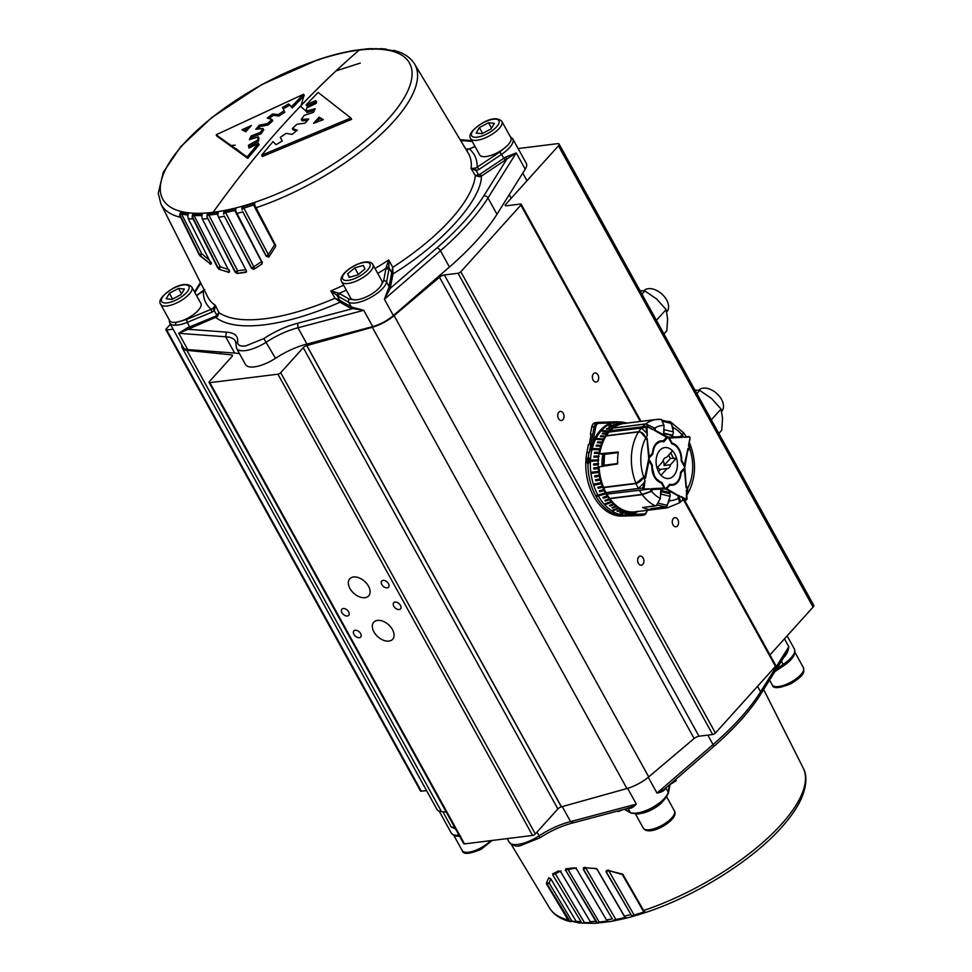 <?xml version="1.0" encoding="UTF-8"?>
<svg xmlns="http://www.w3.org/2000/svg" width="972" height="972" viewBox="0 0 972 972"><rect width="100%" height="100%" fill="white"/><g stroke="black" fill="none" stroke-linecap="round" stroke-linejoin="round"><path stroke-width="1.46" d="M661.689 802.751A17.812 6.622 151.1 0 1 637.085 813.455M718.843 433.439L721.746 430.219L722.536 418.361L721.054 409.042L711.553 398.471L699.779 390.416L696.875 393.648M711.334 419.831L721.054 409.042M694.944 390.137L699.779 390.416M663.925 333.955L666.828 330.723L667.618 318.877L666.136 309.546L656.635 298.987L644.861 290.932L641.957 294.151M656.416 320.347L666.136 309.546M640.026 290.652L644.861 290.932M239.634 353.893A44.518 16.573 -28.9 0 0 234.641 353.055L225.65 336.774L178.751 333.311L217.594 316.471L218.967 312.656L215.286 305.293L214.423 310.554L211.957 312.17L211.155 309.351L186.49 319.509L187.304 322.327A22.259 8.286 151.1 0 1 177.657 325.049A22.259 8.286 151.1 0 1 169.711 322.983L169.116 319.606M366.869 49.074L365.022 49.183A141.669 52.719 -28.9 0 0 359.737 49.742A141.669 52.719 -28.9 0 0 354.233 50.532L355.91 50.435L354.233 50.532M359.263 50.07A140.904 52.439 151.1 0 1 388.739 118.438A140.904 52.439 151.1 0 1 213.111 212.321A140.904 52.439 151.1 0 1 183.635 143.941A140.904 52.439 151.1 0 1 359.263 50.07C334.101 71.673 308.622 96.69 282.84 125.133C259.755 150.587 236.512 179.65 213.111 212.321M217.886 213.682A141.669 52.719 151.1 0 1 213.548 214.29A141.669 52.719 151.1 0 1 208.263 214.848L207.486 213.439A141.669 52.719 -28.9 0 0 212.783 212.88A141.669 52.719 -28.9 0 0 218.275 212.103L217.862 214.484A143.844 53.533 -28.9 0 1 217.813 214.496L217.995 215.565M235.637 210.086A141.669 52.719 151.1 0 1 224.739 212.504L223.633 213.476L223.961 211.094A141.669 52.719 -28.9 0 0 235.819 208.433L235.686 210.766A143.844 53.533 -28.9 0 1 235.625 210.778L262.148 262.391L261.954 263.995L253.899 269.341L251.444 268.236L224.398 216.258A144.877 53.922 151.1 0 1 218.579 217.278L217.181 214.01A142.556 53.059 -28.9 0 1 212.965 214.581A142.556 53.059 -28.9 0 1 208.883 215.043L206.951 215.845L206.963 216.768L235.333 271.844L237.581 270.751L208.883 215.043M224.398 216.258L251.651 267.98L253.838 266.765L225.589 212.516A142.556 53.059 -28.9 0 0 234.726 210.474L261.541 261.614L253.838 266.765L254.105 269.086L254.227 267.507M223.633 213.476A143.844 53.533 -28.9 0 0 223.694 213.463L223.754 214.375M268.418 257.082L266.109 256.098L242.818 211.847L266.279 255.915L268.345 254.603L243.826 208.032A142.556 53.059 -28.9 0 0 253.546 205.019L274.626 244.725L268.345 254.603L269.135 256.644L268.418 257.082L268.952 255.223M254.652 204.521A141.669 52.719 151.1 0 1 242.745 208.19L241.919 209.089A143.844 53.533 -28.9 0 0 241.979 209.077L242.101 209.988M241.919 209.089L241.967 206.781A141.669 52.719 -28.9 0 0 254.615 202.869L254.761 205.116A143.844 53.533 -28.9 0 1 254.7 205.141L253.546 205.019L254.7 205.141L275.562 245.175L275.611 246.572L268.977 256.802M255.745 207.838A144.877 53.922 151.1 0 0 414.57 63.994C410.281 57.214 403.38 52.695 393.867 50.423L394.061 50.483A143.844 53.533 -28.9 0 0 394.025 50.471M394.061 50.483L391.801 50.568A141.669 52.719 -28.9 0 0 383.916 49.208L386.054 49.098A143.844 53.533 -28.9 0 0 386.054 49.098L385.641 49.414M380.903 48.612L386.054 49.098L386.188 49.997M386.856 49.596L386.091 49.098M381.632 48.746L379.566 48.867A141.669 52.719 -28.9 0 0 370.101 48.855L371.972 48.782M370.101 48.855L372.033 48.734A143.844 53.533 -28.9 0 1 372.082 48.734L372.47 49.475M505.367 157.221L516.229 152.92L506.947 158.946L505.367 157.221A22.259 8.286 -28.9 0 1 503.775 158.315L501.576 154.341L479.038 169.42L477.216 167.148L475.369 168.107L476.268 170.598L471.104 168.557L475.369 168.107M506.995 145.958L499.754 152.069L501.576 154.341A22.259 8.286 151.1 0 0 512.803 138.923L526.289 163.332A22.259 8.286 151.1 0 1 525.22 169.201L496.971 214.253A200.341 74.552 151.1 0 1 449.428 267.033L393.393 315.548A22.259 8.286 151.1 0 1 372.726 326.592L306.945 344.064L297.967 327.783L297.626 323.263C286.4 326.203 275.137 331.294 263.837 338.56L245.539 345.971C240.048 346.518 237.423 345.133 237.642 341.816C238.237 335.887 234.471 332.655 226.367 332.12L187.584 329.253L187.304 327.795A22.259 8.286 -28.9 0 0 189.795 326.847L215.577 316.228L218.967 312.656A149.105 55.489 -28.9 0 0 264.992 318.743A149.105 55.489 151.1 0 0 334.963 298.234L339.69 300.117L340.419 300.713L340.018 302.219L350.771 308.294A1.118 1.008 119.5 0 0 351.171 306.788A22.259 8.286 -28.9 0 0 352.362 307.274L352.022 308.804L297.626 323.263M246.062 269.694L237.581 270.751L237.277 273.181L235.078 272.099L206.963 216.768M248.808 128.377L243.668 130.685M322.364 120.006L319.861 118.475L316.483 122.217M241.907 129.786L245.758 131.767L251.371 125.546L241.907 129.786M319.108 117.126L313.506 123.347L323.275 119.665L319.108 117.126L319.861 118.475M271.99 119.447L267.409 123.614L259.475 125.133L255.745 129.264L263.011 128.498L260.253 132.471L251.104 135.983L249.403 139.676L258.248 136.845L257.665 140.15L248.419 145.253L248.954 148.072L258.394 143.419L247.034 156.99L216.149 134.768L303.556 94.248L291.527 106.641L288.684 103.968L282.439 107.491L284.128 110.772L278.259 114.635L272.525 114.003L267.227 118.086L271.99 119.447L272.743 120.807L268.151 124.975L267.409 123.614M286.132 133.371L292.062 134.379L297.335 130.236L292.353 128.486L296.922 124.282L305.05 123.14L308.78 118.997L301.32 119.398L304.09 115.449L313.458 112.339L315.183 108.706L306.131 111.16L306.775 107.953L316.265 103.287L315.791 100.59L306.119 104.818L318.136 92.437L350.868 118.013L261.614 155.18L272.986 141.608L276.06 144.694L282.245 141.049L280.313 137.331L286.132 133.371M194.084 215.529A142.556 53.059 -28.9 0 0 201.362 215.529L201.702 216.197A143.844 53.533 -28.9 0 0 201.751 216.197L202.407 213.779A141.669 52.719 -28.9 0 1 192.942 213.767L193.72 215.164L192.152 216.185A143.844 53.533 -28.9 0 0 192.189 216.185L217.995 267.677L220.255 266.753L194.084 215.529L192.189 216.185M229.246 269.827L220.255 266.753L219.32 269.135L217.679 267.92L192.152 217.096M209.442 260.253L201.775 253.777L181.57 213.962A142.556 53.059 -28.9 0 0 187.645 215.019L187.803 215.334M258.394 143.419L259.147 144.767L247.787 158.351L247.034 156.99M247.787 158.351L216.89 136.116L216.149 134.768M291.527 106.641L292.28 107.989L304.297 95.608L303.556 94.248M292.28 107.989L288.684 103.968M289.437 105.316L283.192 108.852L282.439 107.491M283.192 108.852L284.128 110.772M284.869 112.132L279.013 115.984L278.259 114.635M279.013 115.984L273.278 115.364L272.525 114.003M273.278 115.364L269.025 118.596M268.151 124.975L260.229 126.481L259.475 125.133M260.229 126.481L257.859 129.033M260.253 132.471L261.006 133.832L263.752 129.859L263.011 128.498M261.006 133.832L251.845 137.344L251.104 135.983M251.845 137.344L250.91 139.19M257.665 140.15L258.418 141.499L259.002 138.194L258.248 136.845M258.418 141.499L249.16 146.614L248.419 145.253M249.16 146.614L249.294 147.902M316.544 101.951L306.86 106.179L306.119 104.818M261.614 155.18L262.367 156.528L351.621 119.362L350.868 118.013M296.411 130.989L293.094 129.847L292.353 128.486M307.529 120.455L302.073 120.759L301.32 119.398M314.43 110.468L306.885 112.521L306.131 111.16M187.985 214.654A141.669 52.719 151.1 0 1 181.485 213.463L179.723 214.448A143.844 53.533 -28.9 0 0 179.759 214.46L199.564 254.53L201.775 253.777L200.171 255.928L199.163 254.664L179.674 215.359M181.57 213.962L179.759 214.46M181.485 213.463L180.707 212.054A141.669 52.719 -28.9 0 0 188.592 213.415L187.693 215.833A143.844 53.533 -28.9 0 0 187.73 215.833L188.228 218.639L210.827 262.975L209.976 264.08L211.337 262.379M201.86 215.225A141.669 52.719 151.1 0 1 193.72 215.164M208.263 214.848L206.902 215.857A143.844 53.533 -28.9 0 0 206.951 215.845L206.951 215.845M217.813 214.496L217.181 214.01M225.589 212.516L223.694 213.463M235.625 210.778L234.726 210.474L235.625 210.778M243.826 208.032L241.979 209.077M275.732 245.041L274.626 244.725L275.635 246.548M262.416 262.015L261.541 261.614L262.1 263.825L253.899 269.341M253.814 269.183L251.444 268.236M246.39 271.941L246.414 271.006M218.579 217.278L246.293 270.702L245.831 272.379L236.998 273.472L235.078 272.099M207.546 218.651A144.877 53.922 151.1 0 1 202.346 218.992L201.702 216.197M229.489 271.091L228.639 272.257L219.065 269.329L217.679 267.92M228.93 272.281L219.065 269.329M211.301 263.23L211.07 263.959M210.79 264.25L199.163 254.664M350.139 51.455L348.547 51.528A141.669 52.719 -28.9 0 0 336.689 54.189L338.098 54.165L336.689 54.189M331.853 55.829L330.541 55.841A141.669 52.719 -28.9 0 0 317.905 59.754L319.023 59.814L317.905 59.754M179.723 214.448L180.707 212.054M192.152 216.185L192.942 213.767M206.902 215.857L207.486 213.439M224.739 212.504L223.961 211.094M242.745 208.19L241.967 206.781M269.037 256.742L266.109 256.098M246.524 271.82L236.998 273.472M202.346 218.992L229.076 271.006L228.359 272.512L229.368 272.099M210.888 264.287L200.098 255.952M499.754 152.069L477.216 167.148C477.313 159.627 474.701 153.552 469.367 148.935L467.228 149.251L467.556 150.368L467.228 149.251L465.758 148.995M475.077 146.59L469.367 148.935L465.722 148.947M479.038 169.42L476.268 170.598L479.5 176.722L475.381 175.604L479.937 174.267L503.775 158.315L505.233 160.137L506.947 158.946L483.728 195.992C473.206 212.674 457.618 229.963 436.975 247.896L390.149 288.429L388.678 287.87A22.259 8.286 -28.9 0 0 389.079 286.521L392.724 267.361L388.751 259.974L388.946 269.426L385.969 268.442L383.6 281.005A2.223 1.98 10.6 0 1 386.577 282.002A22.259 8.286 151.1 0 1 355.23 302.972A22.259 8.286 151.1 0 1 348.681 302.256L338.39 296.448L339.204 293.435L337.867 292.851L336.98 295.318L330.845 290.932L337.867 292.851M414.57 63.994L468.212 153.078A148.789 55.368 151.1 0 1 471.104 168.557L475.381 175.604A149.105 55.489 -28.9 0 1 392.724 267.361L393.04 273.885L391.546 273.387M479.5 176.722L481.407 176.078L479.937 174.267M392.834 272.707L391.546 272.415L388.934 267.543L386.334 266.948L388.751 259.974A148.789 55.368 151.1 0 1 375.01 268.466M343.553 285.185A148.789 55.368 151.1 0 1 330.845 290.932L334.963 298.234L339.252 301.344L339.69 300.117L336.98 295.318L338.39 296.448M339.252 301.344L340.018 302.219C312.377 314.345 287.25 321.866 264.615 324.794C242.198 327.467 225.99 325.085 215.978 317.637L215.577 316.228M217.594 316.471L212.929 308.391L215.286 305.293A148.789 55.368 151.1 0 1 207.704 296.873L160.915 204.011A144.877 53.922 151.1 0 0 180.16 217.242M203.014 291.345L204.8 289.522M212.929 308.391L211.155 309.351C205.821 304.734 203.209 298.671 203.306 291.15L196.575 295.646M386.334 266.948L385.969 268.442L377.743 273.411M475.004 146.432L469.804 148.765M525.22 169.201L516.229 152.92L487.98 197.972A200.341 74.552 151.1 0 1 440.438 250.752L384.402 299.267L390.149 288.429L393.04 273.885C441.786 244.033 481.638 199.916 481.407 176.078L505.233 160.137M352.362 307.274L363.735 310.311L350.771 308.294M393.393 315.548L384.402 299.267L388.678 287.87M372.726 326.592L363.735 310.311L297.967 327.783A44.518 16.573 -28.9 0 0 266.498 342.023A24.482 9.113 151.1 0 1 245.309 350.6A24.482 9.113 151.1 0 1 236.573 348.341L235.443 341.184A44.518 16.573 -28.9 0 0 225.65 336.774L226.367 332.12M175.908 322.267L175.288 325.207L176.187 322.23M234.641 353.055L187.73 349.592L178.751 333.311L187.304 327.795M306.945 344.064A44.518 16.573 -28.9 0 0 275.477 358.303A24.482 9.113 151.1 0 1 245.552 364.622L236.573 348.341M187.73 349.592A22.259 8.286 151.1 0 1 183.186 347.405L169.711 322.983M608.569 921.675A141.669 52.719 151.1 0 1 604.377 922.258A141.669 52.719 151.1 0 1 599.08 922.817L597.233 922.926L599.08 922.817L598.703 922.136M596.601 922.598L565.655 870.207L597.282 922.914A143.844 53.533 151.1 0 1 597.233 922.926M552.874 875.116L581.791 922.938L552.874 875.116L552.764 873.84L558.681 870.876L560.941 872.188L590.247 921.663L592.033 923.266A143.844 53.533 151.1 0 0 592.07 923.266L594.001 923.145M591.924 923.218A141.669 52.719 151.1 0 1 584.537 923.133L578.048 922.902L576.129 921.31A144.877 53.922 -28.9 0 0 580.576 921.663M581.791 922.938L582.507 923.254A143.844 53.533 151.1 0 1 582.471 923.254M577.064 922.379A141.669 52.719 151.1 0 1 572.301 921.432L570.236 921.578C560.723 919.305 553.821 914.786 549.545 908.006A144.877 53.922 -28.9 0 0 568.061 919.913L546.714 884.277L549.156 883.05L550.711 878.761M547.029 883.876L570.078 921.529A143.844 53.533 151.1 0 1 570.042 921.517M569.325 921.201L568.061 919.913M606.941 871.301L606.358 871.957L631.739 915.818L606.249 872.249L608.363 870.535L622.007 873.998L643.828 912.015A142.556 53.059 151.1 0 1 634.096 915.017L608.314 869.964M584.002 868.64L583.516 869.138L612.287 918.929L583.322 869.405L585.63 867.826L596.65 868.652L625.008 917.459A142.556 53.059 151.1 0 1 615.871 919.512L585.326 867.279M566.02 869.867L576.335 867.972M553.372 874.63L561.051 870.888M607.33 921.019A142.556 53.059 151.1 0 1 603.248 921.578A142.556 53.059 151.1 0 1 599.153 922.027L567.527 868.652M576.481 921.808A142.556 53.059 151.1 0 1 571.852 920.958L549.156 883.05L546.41 883.147L548.743 877.692M590.927 922.549A142.556 53.059 151.1 0 1 584.366 922.513L555.364 873.792L552.995 873.597L553.08 874.691M645.08 912.186L646.21 912.246L645.08 912.186A143.844 53.533 151.1 0 1 645.019 912.21L643.634 910.521A144.877 53.922 -28.9 0 0 803.188 767.989C806.007 772.934 808.388 783.043 800.721 799.932C796.809 808.109 790.965 816.638 783.201 825.52C754.09 859.382 696.705 895.637 645.979 912.368M643.828 912.015L645.019 912.21M631.739 915.818L634.096 915.017M632.31 916.146L632.31 916.146A143.844 53.533 151.1 0 1 632.25 916.171L633.562 916.159L632.25 916.171M627.414 917.811L626.004 917.835A143.844 53.533 151.1 0 1 625.944 917.86L624.425 916.207A144.877 53.922 -28.9 0 0 630.707 914.518M625.008 917.459L625.944 917.86M613.393 920.217L615.871 919.512M614.012 920.533A143.844 53.533 151.1 0 1 613.964 920.545L615.555 920.472L613.964 920.545M609.869 921.468L608.144 921.565A143.844 53.533 151.1 0 1 608.144 921.565L606.479 919.949A144.877 53.922 -28.9 0 0 612.287 918.929M597.282 922.914L599.153 922.027M582.507 923.254L584.366 922.513M570.078 921.529L571.852 920.958M546.969 883.876L546.361 883.208L548.718 877.716L550.966 879.125L576.129 921.31M565.546 869.976L566.008 868.676M583.37 868.822L584.075 867.461M606.163 871.544L606.917 870.268M621.873 873.755L623.149 874.436M633.185 915.466L633.562 916.159A141.669 52.719 151.1 0 0 645.724 912.404M615.167 919.779L615.555 920.472A141.669 52.719 151.1 0 0 626.612 918.005M584.208 922.525L584.537 923.133M546.714 884.277L546.361 883.208M565.4 870.475L565.728 868.968L569.969 868.3L574.549 867.875L576.615 869.09L606.479 919.949M583.322 869.405L584.221 867.692L595.654 868.506L597.343 869.588L624.425 916.207M583.455 867.826L584.221 867.692M643.634 910.521L623.113 874.776L607.779 870.377L606.249 872.249L606.115 871.106M618.885 810.709L618.277 811.62L618.386 810.842M674.945 780.115L676.196 780.662L674.24 780.71M617.925 810.964L618.277 811.62A148.789 55.368 -28.9 0 0 622.627 809.712M670.024 784.586A148.789 55.368 -28.9 0 0 676.196 780.662L675.564 779.568M757.553 686.293L760.59 691.785L788.827 646.732L785.813 654.168L760.651 694.3C749.91 711.31 734.103 728.854 713.254 746.946A3.341 1.531 -130.9 0 0 713.035 744.564A200.341 74.552 -28.9 0 0 760.59 691.785A3.341 2.576 32.1 0 1 760.651 694.3M784.465 638.835L788.827 646.732C788.328 651.301 786.36 655.164 782.897 658.336M455.467 828.764L451.348 827.123L455.261 828.399M562.278 806.602L570.564 821.595L573.225 822.506M572.557 823.029L572.569 823.017C561.719 825.848 550.784 830.793 539.764 837.888L539.096 835.835A44.518 16.573 151.1 0 1 570.564 821.595L636.332 804.123L629.601 807.866L572.569 823.017M627.608 808.048L628.957 808.327A22.259 8.286 151.1 0 1 628.483 808.157M665.492 788.292A22.259 8.286 151.1 0 1 665.273 788.912L665.747 787.672M665.273 788.912C664.107 790.892 661.349 792.277 656.999 793.079L664.423 789.215M627.62 788.341L636.332 804.123C633.537 807.161 631.071 808.57 628.957 808.327M497.895 152.41A17.812 6.622 -28.9 0 0 510.859 137.684L501.868 121.403A17.812 6.622 151.1 0 1 488.916 136.129A17.812 6.622 151.1 0 1 470.691 138.619L479.67 154.9A17.812 6.622 -28.9 0 0 497.895 152.41M494.371 123.347L491.152 128.839L482.051 133.699L476.183 133.067L479.415 127.575L488.503 122.715L494.371 123.347M482.622 133.395L479.415 127.575M491.528 128.195L488.503 122.715M670.133 422.188A2.223 1.58 103.8 0 1 670.364 422.225A2.223 1.58 103.8 0 1 671.397 423.44L673.317 431.896A2.223 1.58 103.8 0 1 671.652 435.019L670.401 435.164M663.888 428.348L664.18 429.66A2.223 1.58 103.8 0 1 663.706 431.981M621.91 514.893L617.621 515.16L621.91 514.893A46.826 31.833 82.9 0 0 635.858 512.584L630.998 514.601L624.474 515.755A11.129 8.153 -91.7 0 1 624.097 515.816A47.203 32.088 -97.1 0 1 619.881 515.537L620.014 515.124M617.597 515.051L615.167 514.431L619.468 514.212L617.597 515.051A47.203 32.088 -97.1 0 0 619.565 515.476L619.614 515.075M615.677 514.467A47.203 32.088 -97.1 0 1 587.963 463.632L586.833 462.235L587.793 460.789L587.149 462.222L587.963 463.17L588.655 461.141L590.49 461.408L590.429 463.304L590.113 461.761L589.093 461.615L587.744 463.668M587.149 462.222L587.963 463.17A47.203 32.088 -97.1 0 1 588.072 460.351L587.039 459.963L587.999 457.362L590.697 459.525L587.817 459.865M608.703 432.431L599.967 430.718A47.106 32.015 82.9 0 0 592.592 443.511L589.433 452.284L586.881 452.6A47.203 32.088 82.9 0 0 621.922 516.083L640.657 515.525A6.683 4.544 82.9 0 0 640.937 515.5A6.683 4.544 82.9 0 0 641.228 515.452M636.599 512.195L635.858 512.584M637.571 511.527L635.87 512.414A45.866 31.177 82.9 0 0 636.587 512.123L637.778 511.503M636.66 511.491L633.258 513.252A45.866 31.177 82.9 0 0 633.999 513.058L637.389 511.284M590.32 463.316A46.826 31.833 82.9 0 0 597.889 495.052L596.711 495.343A47.106 32.015 82.9 0 0 597.209 496.255L605.848 493.849A44.518 30.266 82.9 0 0 607.148 496.036L602.859 497.348A45.866 31.177 82.9 0 0 603.405 498.199L607.694 496.886A44.518 30.266 82.9 0 0 609.116 498.903L604.888 500.313A45.866 31.177 82.9 0 0 605.483 501.09L609.711 499.681A44.518 30.266 82.9 0 0 611.23 501.54L604.754 503.848A46.607 31.687 82.9 0 0 605.386 504.553L611.862 502.245A44.518 30.266 82.9 0 0 613.478 503.909L609.383 505.464A45.866 31.177 82.9 0 0 610.052 506.096L614.146 504.541A44.518 30.266 82.9 0 0 615.847 506.011L611.825 507.627A45.866 31.177 82.9 0 0 612.518 508.174L616.54 506.558A44.518 30.266 82.9 0 0 618.313 507.821L612.166 510.422A46.607 31.687 82.9 0 0 612.895 510.883L619.03 508.283A44.518 30.266 82.9 0 0 620.853 509.328L616.977 511.041A45.866 31.177 82.9 0 0 617.718 511.418L621.594 509.705A44.518 30.266 82.9 0 0 623.453 510.519L619.662 512.268A45.866 31.177 82.9 0 0 620.415 512.548L624.206 510.798A44.518 30.266 82.9 0 0 626.089 511.381L620.318 514.139A46.607 31.687 82.9 0 0 621.084 514.322L626.855 511.564A44.518 30.266 82.9 0 0 628.75 511.916L625.13 513.702A45.866 31.177 82.9 0 0 625.883 513.787L629.516 512.001A44.518 30.266 82.9 0 0 631.411 512.11L627.863 513.896A45.866 31.177 82.9 0 0 628.629 513.896L632.177 512.098A44.518 30.266 82.9 0 0 634.06 511.965L628.653 514.747A46.607 31.687 82.9 0 0 629.406 514.638L634.801 511.867M597.889 495.052L605.337 492.95A44.518 30.266 82.9 0 1 604.159 490.629L599.773 491.759L604.159 490.629M608.423 431.92A44.518 30.266 82.9 0 0 607.038 433.609L602.737 433.038A45.866 31.177 82.9 0 0 602.203 433.755L606.516 434.326A44.518 30.266 82.9 0 0 605.252 436.197L600.89 435.711A45.866 31.177 82.9 0 0 600.404 436.501L604.766 436.987A44.518 30.266 82.9 0 0 603.636 439.04L596.772 438.408A46.607 31.687 82.9 0 0 596.346 439.271L603.199 439.891A44.518 30.266 82.9 0 0 602.203 442.09L597.756 441.786A45.866 31.177 82.9 0 0 597.379 442.697L601.838 443.001A44.518 30.266 82.9 0 0 600.988 445.334L596.492 445.127A45.866 31.177 82.9 0 0 596.188 446.087L600.672 446.306A44.518 30.266 82.9 0 0 599.967 448.76L592.944 448.59A46.607 31.687 82.9 0 0 592.689 449.599L599.724 449.769A44.518 30.266 82.9 0 0 599.177 452.32L594.633 452.32A45.866 31.177 82.9 0 0 594.451 453.365L598.983 453.365A44.518 30.266 82.9 0 0 598.606 456.002L594.05 456.111A45.866 31.177 82.9 0 0 593.928 457.192L598.485 457.071A44.518 30.266 82.9 0 0 598.266 459.768L591.158 460.12A46.607 31.687 82.9 0 0 591.11 461.214L598.205 460.862A44.518 30.266 82.9 0 0 598.157 463.595L593.588 463.948A45.866 31.177 82.9 0 0 593.6 465.053L598.169 464.701A44.518 30.266 82.9 0 0 598.278 467.459L593.71 467.921A45.866 31.177 82.9 0 0 593.795 469.039L598.351 468.577A44.518 30.266 82.9 0 0 598.63 471.335L591.547 472.222A46.607 31.687 82.9 0 0 591.693 473.328L598.776 472.428A44.518 30.266 82.9 0 0 599.214 475.162L594.682 475.855A45.866 31.177 82.9 0 0 594.888 476.948L599.42 476.256A44.518 30.266 82.9 0 0 600.016 478.953L595.508 479.755A45.866 31.177 82.9 0 0 595.787 480.824L600.295 480.022A44.518 30.266 82.9 0 0 601.048 482.647L594.086 484.068A46.607 31.687 82.9 0 0 594.414 485.113L601.376 483.692A44.518 30.266 82.9 0 0 602.276 486.231L597.841 487.251A45.866 31.177 82.9 0 0 598.242 488.26L602.676 487.227A44.518 30.266 82.9 0 0 603.721 489.669L599.323 490.799A45.866 31.177 82.9 0 0 599.773 491.759M588.291 457.605A47.203 32.088 -97.1 0 1 589.056 452.32A11.129 3.499 10.8 0 1 589.433 452.284M625.555 422.784A46.607 31.687 82.9 0 0 625.251 422.699A46.607 31.687 82.9 0 0 624.935 422.626A46.826 31.833 82.9 0 0 624.668 422.565A46.826 31.833 82.9 0 0 624.267 422.468L622.724 422.164M616.807 421.775A1.118 0.814 88.3 0 1 616.904 421.775L623.659 422.334M616.928 421.775L611.072 422.978A47.106 32.015 82.9 0 0 600.55 430.086L609.007 431.276A44.518 30.266 82.9 0 1 610.489 429.782L606.309 429.077A45.866 31.177 82.9 0 1 606.929 428.518L611.109 429.223A44.518 30.266 82.9 0 1 612.7 427.935L608.581 427.182A45.866 31.177 82.9 0 1 609.237 426.708L613.356 427.461A44.518 30.266 82.9 0 1 615.021 426.392L608.727 425.141A46.607 31.687 82.9 0 1 609.42 424.752L615.713 426.003A44.518 30.266 82.9 0 1 617.463 425.153L613.49 424.327A45.866 31.177 82.9 0 1 614.195 424.035L618.168 424.861A44.518 30.266 82.9 0 1 619.978 424.254L616.078 423.391A45.866 31.177 82.9 0 1 616.807 423.197L620.707 424.059A44.518 30.266 82.9 0 1 622.554 423.683L616.613 422.31A46.607 31.687 82.9 0 1 617.366 422.213L623.307 423.573A44.518 30.266 82.9 0 1 623.599 423.549M625.944 423.44L622.214 422.553A45.866 31.177 82.9 0 0 621.448 422.553L625.19 423.44M626.648 423.16L624.947 422.747A45.866 31.177 82.9 0 0 624.182 422.662L626.393 423.197M624.935 422.626L626.976 423.124M602.737 433.038L607.038 433.609M607.379 434.132L606.516 434.326M600.89 435.711L605.252 436.197M605.617 436.683L604.766 436.987M596.772 438.408L603.636 439.04M604.025 439.478L603.199 439.891M597.756 441.786L602.203 442.09M602.616 442.479L601.838 443.001M596.492 445.127L600.988 445.334M601.413 445.674L600.672 446.306M592.944 448.59L599.967 448.76M600.417 449.04L599.724 449.769M594.633 452.32L599.177 452.32M599.627 452.551L598.983 453.365M594.05 456.111L598.606 456.002M599.068 456.172L598.485 457.071M591.158 460.12L598.266 459.768M598.728 459.89L598.205 460.862M593.588 463.948L598.157 463.595M598.63 463.656L598.169 464.701M593.71 467.921L598.278 467.459M598.74 467.459L598.351 468.577M592.021 472.173L592.155 473.267L599.238 472.368L598.63 471.335M595.143 475.794L595.338 476.827L599.87 476.134L599.214 475.162M595.982 479.67L596.225 480.642L600.732 479.84L600.016 478.953M594.56 483.983L594.84 484.87L601.802 483.449L601.048 482.647M598.327 487.142L598.643 487.968L603.077 486.936L602.276 486.231M604.548 490.289L603.721 489.669M603.369 497.19L603.734 497.761L608.022 496.437L607.148 496.036M605.422 500.13L609.116 498.903M605.313 503.642L611.23 501.54M609.979 505.246L613.478 503.909M612.457 507.372L616.54 506.558M602.81 454.507A38.953 26.475 82.9 0 0 602.02 466.487M586.881 452.6L588.4 444.605L589.214 444.496L591.183 434.12L590.381 434.217L591.025 434.97M590.381 434.217L591.754 426.951A6.683 4.544 -97.1 0 1 595.362 422.662A6.683 4.544 -97.1 0 1 595.654 422.638M600.55 430.086L600.635 430.766M645.542 513.994A6.683 4.544 -97.1 0 1 643.367 515.196A6.683 4.544 -97.1 0 1 643.087 515.221L621.922 516.083M600.817 430.56L608.994 431.787M596.93 445.468L596.711 446.112M593.394 448.882L593.212 449.611M595.095 452.551L594.949 453.365M594.512 456.293L594.414 457.168M591.632 460.242L591.583 461.19M594.062 463.996L594.074 465.017M594.184 467.921L594.257 468.99M599.809 490.678L600.149 491.419M597.148 495.246L597.513 495.914L606.03 493.509M612.846 510.13L619.091 507.7M612.895 510.883L613.04 510.264M617.73 510.713L621.509 509.146M617.718 511.418L617.84 510.774M620.415 512.548L620.488 511.88M609.237 426.708L613.332 428.032L645.797 423.889L654.703 428.19M606.929 428.518L611.194 429.782M587.222 459.586L587.841 459.428M588.121 459.537L588.23 457.557M588.157 459.392L590.138 459.44L588.254 458.116L588.157 459.392L589.639 459.246L588.254 458.116M588.279 463.753L586.833 462.235M586.979 462.295L588.096 460.91M588.655 461.141L589.263 462.235L588.315 463.292L587.343 462.308L587.987 463.17M589.093 461.311L590.49 461.53M616.041 514.48L618.326 514.528L616.054 514.589M617.621 515.196L617.536 514.565M670.182 484.724L672.442 484.445A14.471 9.829 -97.1 0 0 680.558 472.222L684.774 467.544L686.39 487.762L687.581 487.045L686.524 487.616M682.453 500.301L685.965 499.863L682.356 497.895L682.976 499.778L679.695 502.694L678.177 497.312L678.638 496.206M682.356 497.895L680.935 496.437A37.847 25.722 -97.1 0 1 678.845 497.919M687.435 487.118L687.471 494.031L686.742 495.137M686.39 487.762L687.204 487.021M686.402 487.908L684.312 469.197L681.032 472.842A14.969 10.17 -97.1 0 1 678.213 481.638L678.213 481.638A14.969 10.17 -97.1 0 1 670.048 485.04L666.756 488.685L679.063 496.048M680.935 496.437L686.366 499.414L686.451 493.229M678.262 495.866L679.27 495.526M651.422 489.548L652.261 490.41L651.483 491.225L652.151 490.544L651.325 489.147M643.889 482.926L645.019 480.496L643.999 489.038L649.588 488.77A37.847 25.722 -97.1 0 0 651.483 491.225L642.042 494.396L609.638 498.417A44.518 30.266 -97.1 0 1 606.856 494.104L606.771 494.116A1.118 0.753 -97.1 0 1 605.933 492.597L642.881 488.005L643.889 482.926L638.361 488.454A44.518 30.266 -97.1 0 1 636.077 483.582L643.743 477.094M605.933 492.597L638.361 488.454M606.856 494.104L647.425 489.341L606.771 494.116M605.957 492.488A44.518 30.266 -97.1 0 1 603.673 487.616L603.77 487.422M603.673 487.616L636.077 483.582M651.495 489.366L663.912 488.539L651.398 489.147M644.181 476.535L645.104 477.799M651.459 489.293L651.301 488.685L664.192 488.066L661.349 482.914A14.969 10.17 -97.1 0 1 654.994 477.957L654.994 477.957A14.969 10.17 -97.1 0 1 651.848 465.697L649.017 460.558L645.493 478.151L644.958 477.617M649.588 488.77L647.425 489.341M645.979 438.967L646.927 438.506M647.121 426.416L651.106 428.543L647.036 426.319L647.291 435.492L645.943 427.364L608.994 431.957A1.118 0.753 -97.1 0 1 609.966 430.888M650.511 428.263L652.577 429.636A37.847 25.722 -97.1 0 1 654.666 428.154L655.25 429.138L654.448 430.025M610.222 430.742A44.518 30.266 -97.1 0 1 613.198 428.069L645.602 424.035L654.666 428.154M606.346 435.893L606.297 435.723A44.518 30.266 -97.1 0 1 609.007 432.078L641.411 428.045L646.429 432.807M646.076 438.955L645.773 438.02C644.314 433.986 641.957 431.884 638.701 431.702A44.518 30.266 -97.1 0 1 641.411 428.045M606.297 435.723L638.701 431.702M659.794 441.786A14.519 9.866 82.9 0 0 659.174 441.689M647.109 438.165L649.199 456.876L652.479 453.231A14.969 10.17 -97.1 0 1 655.298 444.435L655.298 444.435A14.969 10.17 -97.1 0 1 663.475 441.033L666.756 437.388L654.29 430.329M681.822 436.55L681.275 435.541M685.43 436.817L689.172 436.635L690.132 438.068L688.881 444.326L690.132 438.068L689.525 437.036L683.923 437.303L689.525 437.036M688.978 443.22L688.492 445.589A37.847 25.722 -97.1 0 1 689.719 448.785L689.124 449.574M689.269 442.406L690.327 444.933L689.719 448.785M681.421 435.189L683.705 432.99M678.76 437.133L682.052 436.78L681.372 435.529M690.387 445.091L689.464 449.684L688.042 448.505M682.052 436.78L682.21 437.388L668.797 437.692L671.701 443.645M684.373 465.916L688.407 448.286M669.635 497.725L669.477 500.726L665.856 506.947A2.223 1.58 -76.2 0 0 667.266 505.355L670.06 496.328A2.223 1.58 -76.2 0 0 669.113 493.606L660.693 491.54M660.498 495.489L660.924 494.092A2.223 1.58 -76.2 0 0 660.681 491.856M658.676 472.003A15.576 10.595 82.9 0 0 668.675 478.503A15.576 10.595 82.9 0 0 676.84 469.573A15.576 10.595 82.9 0 0 674.835 454.07A15.576 10.595 82.9 0 0 664.836 447.57A15.576 10.595 82.9 0 0 656.683 456.5A15.576 10.595 82.9 0 0 658.676 472.003M658.494 471.663L660.547 469.379L667.023 468.577L661.009 475.247A15.576 10.595 82.9 0 0 668.675 478.503A15.576 10.595 82.9 0 0 673.742 475.697A15.576 10.595 82.9 0 0 676.5 458.055L673.256 458.456A15.576 10.595 82.9 0 0 671.603 454.471A15.576 10.595 82.9 0 0 670.631 452.903M668.262 437.436L681.761 436.562L668.129 437.181L671.774 443.791A14.471 9.829 -97.1 0 1 678.76 449.708A14.471 9.829 -97.1 0 1 681.141 460.752L684.786 467.362L688.03 448.578M657.315 504.942L665.225 506.874L650.827 508.648L650.9 509.571A44.518 30.266 -97.1 0 1 642.601 507.53L655.553 505.926L657.181 504.845M646.793 438.36L646.416 439.235L645.675 438.214C644.144 434.168 641.775 432.078 638.543 431.933L606.139 435.966A44.518 30.266 82.9 0 0 599.724 453.742L618.265 452.004A44.518 30.266 -97.1 0 0 617.657 463.923L599.056 466.852A44.518 30.266 82.9 0 0 603.551 487.3L635.955 483.278L643.719 477.058L636.113 483.4C639.102 482.72 641.642 480.642 643.756 477.179L644.096 476.474M599.724 453.742L603.855 454.75M672.831 434.217L672.758 435.748L663.621 433.512L664.034 425.347L661.276 419.418L659.927 419.321A44.518 30.266 82.9 0 0 656.404 419.467L624 423.488A44.518 30.266 82.9 0 0 613.393 427.911M657.364 505.221L656.55 505.294L660.34 498.49A37.847 25.722 82.9 0 1 651.629 491.395L642.225 494.639L609.821 498.672A44.518 30.266 82.9 0 0 634.983 511.855L667.387 507.821L679.477 502.852L678.614 497.871L679.95 499.96M635.992 483.351L603.551 487.3M660.34 498.49L660.753 490.325L669.89 492.561L669.817 494.092M669.89 492.561L666.549 492.974M663.536 507.445L650.9 509.571M665.674 507.53L664.01 507.348M665.237 507.53L663.864 507.955A44.518 30.266 82.9 0 0 667.387 507.821M661.276 419.418L659.927 419.321M690.387 445.079L690.448 445.225C696.681 462.903 695.745 479.087 687.629 493.776L687.69 487.92M667.229 421.447L670.522 421.836L683.632 432.856L681.336 435.177M670.133 422.164L673.171 427.583L673.025 430.584M672.442 484.445A14.471 9.829 -97.1 0 1 669.732 484.238L665.516 488.916L678.735 496.121L678.189 496.862M646.988 438.603L648.737 458.529L652.953 453.851A14.471 9.829 -97.1 0 1 661.082 441.628A14.471 9.829 -97.1 0 1 663.791 441.835L667.995 437.157L654.435 429.879M651.775 489.524L665.383 488.892L661.738 482.282A14.471 9.829 -97.1 0 1 652.37 465.321L648.737 458.723L644.813 477.58M640.815 432.321L645.469 437.631M645.031 477.313L644.533 476.414L643.719 477.058A37.847 25.722 82.9 0 1 645.675 438.214L645.651 438.153M683.571 433.354L682.065 434.751M669.477 500.726A37.847 25.722 82.9 0 0 678.687 498.016L678.748 496.242M687.581 487.045L687.836 487.859A37.847 25.722 82.9 0 0 689.804 449.015L689.658 448.918M688.978 449.659L688.37 448.542M666.853 437.291L667.995 437.157M652.139 453.96L652.953 453.851M660.729 482.416L661.738 482.282M668.226 421.69L669.684 422.067M604.183 454.374L618.168 452.636L604.013 453.778M603.624 465.296L617.645 463.547L603.576 465.284M617.56 462.599L617.597 461.773M604.049 453.474L603.272 466.329M667.023 468.577A5.565 3.779 82.9 0 0 667.448 468.565A5.565 3.779 82.9 0 0 669.258 467.556A5.565 3.779 82.9 0 0 670.486 464.738L676.5 458.055M660.547 469.379A5.565 3.779 -97.1 0 1 657.582 467.386M664.265 458.517A5.565 3.779 82.9 0 0 663.026 461.348L657.011 468.018A15.576 10.595 82.9 0 1 664.836 447.57A15.576 10.595 82.9 0 1 672.503 450.826L666.488 457.496A5.565 3.779 82.9 0 0 666.075 457.52A5.565 3.779 82.9 0 0 664.265 458.517M665.662 457.605L666.488 457.496M663.171 460.655A5.565 3.779 -97.1 0 1 664.01 465.539L670.352 458.492L673.159 458.14M670.486 464.738L664.01 465.539M668.554 455.212L670.352 458.492M698.698 390.294A15.576 9.854 42 0 1 703.193 388.156A15.576 9.854 42 0 1 719.438 396.321A15.576 9.854 42 0 1 721.759 411.253L721.661 411.35M643.78 290.81A15.576 9.854 42 0 1 648.275 288.672A15.576 9.854 42 0 1 664.52 296.837A15.576 9.854 42 0 1 666.841 311.769L666.743 311.866M350.576 297.882A17.812 6.622 -28.9 0 0 350.685 298.1A17.812 6.622 -28.9 0 0 369.19 295.452A17.812 6.622 -28.9 0 0 381.972 281.102A17.812 6.622 -28.9 0 0 381.862 280.884A17.812 6.622 -28.9 0 0 381.741 280.677M357.817 274.942L349.179 277.385L347.648 273.837L354.756 267.859L363.394 265.429L364.925 268.965L357.817 274.942M349.543 277.275L347.648 273.837M358.401 274.444L354.756 267.859M518.125 148.558L557.527 143.662A4.447 1.652 151.1 0 1 559.107 144.075A4.447 1.652 151.1 0 1 559.143 144.123A4.447 1.652 151.1 0 1 558.45 145.824L505.537 204.557L506.218 205.785M769.97 654.934L813.078 607.075A4.447 1.652 -28.9 0 0 813.758 605.386A4.447 1.652 -28.9 0 0 813.734 605.325A4.447 1.652 -28.9 0 0 813.71 605.277M173.125 329.168L166.686 329.97A2.223 0.826 151.1 0 1 165.896 329.763A2.223 0.826 151.1 0 1 165.872 329.739A2.223 0.826 151.1 0 1 166.224 328.888L170.404 324.247M420.499 790.989A2.223 0.826 -28.9 0 0 420.512 791.014A2.223 0.826 -28.9 0 0 421.313 791.22L426.55 790.576M232.369 355.946L231.81 354.914A203.683 75.804 151.1 0 1 231.725 354.902L186.867 350.333A24.482 9.113 151.1 0 1 182.226 347.964L436.853 809.226A24.482 9.113 -28.9 0 0 441.482 811.596L446.257 812.07M182.226 347.964A24.482 9.113 151.1 0 1 181.886 345.048M231.81 354.914A3.341 1.239 151.1 0 1 232.442 355.242A3.341 1.239 151.1 0 1 232.49 355.436A3.341 1.239 151.1 0 1 231.944 356.554L209.405 381.571A2.223 0.826 151.1 0 0 209.065 382.409A2.223 0.826 151.1 0 0 209.077 382.446A2.223 0.826 151.1 0 0 209.879 382.652L464.507 843.903L532.547 835.446A2.223 0.826 -28.9 0 0 534.029 834.924A2.223 0.826 -28.9 0 0 535.329 833.952L557.855 808.947L303.24 347.684L280.701 372.701A2.223 0.826 151.1 0 1 279.414 373.673A2.223 0.826 151.1 0 1 277.919 374.184L209.879 382.652M209.077 382.446L463.705 843.696A2.223 0.826 -28.9 0 0 463.705 843.696A2.223 0.826 -28.9 0 0 464.507 843.903M381.814 584.524A4.593 2.904 42 0 1 381.741 581.037A4.593 2.904 42 0 1 388.496 583.698A4.593 2.904 42 0 1 388.569 587.185A4.593 2.904 42 0 1 381.814 584.524M393.794 606.236A4.593 2.904 42 0 1 393.721 602.749A4.593 2.904 42 0 1 400.476 605.41A4.593 2.904 42 0 1 400.549 608.897A4.593 2.904 42 0 1 393.794 606.236M341.937 612.688A4.593 2.904 42 0 1 341.877 609.189A4.593 2.904 42 0 1 348.632 611.85A4.593 2.904 42 0 1 348.705 615.349A4.593 2.904 42 0 1 341.937 612.688M353.93 634.388A4.593 2.904 42 0 1 353.857 630.901A4.593 2.904 42 0 1 360.612 633.562A4.593 2.904 42 0 1 360.685 637.049A4.593 2.904 42 0 1 353.93 634.388M349.956 588.485A12.733 8.055 42 0 1 349.762 578.814A12.733 8.055 42 0 1 368.497 586.189A12.733 8.055 42 0 1 368.692 595.86A12.733 8.055 42 0 1 349.956 588.485M373.928 631.897A12.733 8.055 42 0 1 373.734 622.226A12.733 8.055 42 0 1 392.469 629.601A12.733 8.055 42 0 1 392.664 639.272A12.733 8.055 42 0 1 373.928 631.897M303.24 347.684A3.341 1.239 151.1 0 1 304.795 346.445A3.341 1.239 151.1 0 1 306.727 345.607L561.354 806.857A3.341 1.239 -28.9 0 0 559.422 807.708A3.341 1.239 -28.9 0 0 557.855 808.947M561.354 806.857A203.683 75.804 -28.9 0 0 561.476 806.821L626.916 788.535A24.482 9.113 -28.9 0 0 648.713 776.895L694.13 738.513L439.502 277.263L394.085 315.645A24.482 9.113 151.1 0 1 372.3 327.285L306.848 345.57A203.683 75.804 151.1 0 1 306.727 345.607M439.502 277.263A4.447 1.652 151.1 0 1 441.908 275.744A4.447 1.652 151.1 0 1 444.362 274.967L698.99 736.217A4.447 1.652 -28.9 0 0 696.523 736.995A4.447 1.652 -28.9 0 0 694.13 738.513M505.537 204.557A2.223 0.826 151.1 0 0 505.185 205.141A2.223 0.826 151.1 0 0 505.209 205.432A2.223 0.826 151.1 0 0 505.294 205.542A4.447 1.652 151.1 0 0 506.716 205.748L520.397 204.047A2.223 0.826 151.1 0 1 521.186 204.254A2.223 0.826 151.1 0 1 521.199 204.278A2.223 0.826 151.1 0 1 520.858 205.128L460.813 271.771A2.223 0.826 151.1 0 1 459.525 272.743A2.223 0.826 151.1 0 1 458.043 273.266L444.362 274.967M698.99 736.217L712.67 734.516A2.223 0.826 -28.9 0 0 714.153 733.994A2.223 0.826 -28.9 0 0 715.441 733.034L775.486 666.379A2.223 0.826 -28.9 0 0 775.826 665.541A2.223 0.826 -28.9 0 0 775.814 665.504A2.223 0.826 -28.9 0 0 775.79 665.48M638.385 563.31A4.593 3.123 -97.1 0 1 637.802 558.73A4.593 3.123 -97.1 0 1 640.208 556.093A4.593 3.123 -97.1 0 1 643.16 558.013A4.593 3.123 -97.1 0 1 643.743 562.594A4.593 3.123 -97.1 0 1 641.338 565.218A4.593 3.123 -97.1 0 1 638.385 563.31M558.511 418.604A4.593 3.123 -97.1 0 1 557.916 414.023A4.593 3.123 -97.1 0 1 560.322 411.387A4.593 3.123 -97.1 0 1 563.274 413.307A4.593 3.123 -97.1 0 1 563.869 417.887A4.593 3.123 -97.1 0 1 561.464 420.512A4.593 3.123 -97.1 0 1 558.511 418.604M673.025 524.856A4.593 3.123 -97.1 0 1 672.442 520.275A4.593 3.123 -97.1 0 1 674.847 517.651A4.593 3.123 -97.1 0 1 677.8 519.558A4.593 3.123 -97.1 0 1 678.383 524.139A4.593 3.123 -97.1 0 1 675.977 526.775A4.593 3.123 -97.1 0 1 673.025 524.856M593.139 380.149A4.593 3.123 -97.1 0 1 592.556 375.569A4.593 3.123 -97.1 0 1 594.961 372.944A4.593 3.123 -97.1 0 1 597.914 374.852A4.593 3.123 -97.1 0 1 598.497 379.432A4.593 3.123 -97.1 0 1 596.091 382.057A4.593 3.123 -97.1 0 1 593.139 380.149M187.888 318.111A17.812 6.622 -28.9 0 0 200.852 303.385L191.861 287.105A17.812 6.622 151.1 0 1 178.909 301.83A17.812 6.622 151.1 0 1 160.684 304.321L169.663 320.602A17.812 6.622 -28.9 0 0 187.888 318.111M184.364 289.049L181.132 294.54L172.044 299.4L166.176 298.769L169.407 293.277L178.496 288.417L184.364 289.049M172.615 299.097L169.407 293.277M181.521 293.896L178.496 288.417M643.148 827.865A17.812 6.622 -28.9 0 0 643.257 828.083A17.812 6.622 -28.9 0 0 661.762 825.435A17.812 6.622 -28.9 0 0 674.544 811.085A17.812 6.622 -28.9 0 0 674.434 810.879A17.812 6.622 -28.9 0 0 674.301 810.672M453.839 835.385L462.235 850.597A17.812 6.622 -28.9 0 0 480.46 848.094A17.812 6.622 -28.9 0 0 490.52 840.671M790.467 682.393A17.812 6.622 -28.9 0 0 803.431 667.679C803.844 672.126 805.861 674.289 791.184 683.595C779.216 688.492 772.898 688.929 772.242 684.896A17.812 6.622 -28.9 0 0 790.467 682.393M247.483 157.804L236.135 148.74M186.49 319.509L177.682 321.975M235.832 344.088A3.341 2.989 7.6 0 1 237.642 341.816M355.509 299.862L349.483 299.242A2.223 2.017 119.5 0 0 348.681 302.256L351.171 306.788L340.419 300.713M242.818 211.847A144.877 53.922 151.1 0 1 236.524 213.536M192.675 218.979A144.877 53.922 151.1 0 1 188.228 218.639M349.483 299.242L339.204 293.435L346.287 290.142M460.655 140.527L472.21 141.377M388.946 269.426L386.577 282.002L389.079 286.521A1.118 0.984 10.6 0 0 390.562 287.019M211.957 312.17L187.304 322.327L190.196 328.257M194.874 292.572L200.791 283.144M383.6 281.005L380.271 286.631M460.181 139.761L461.53 139.846A3.341 2.697 94.2 0 0 460.376 140.077M496.971 214.253L487.98 197.972A3.341 2.576 -147.9 0 0 483.728 195.992M449.428 267.033L440.438 250.752A3.341 1.531 -130.9 0 0 436.975 247.896M275.477 358.303L263.837 338.56M360.308 63.071L336.105 70.871M303.714 96.192L300.822 106.58L306.241 111.355M231.664 145.484L235.236 145.192M624.255 809.287L630.974 813.078A2.223 2.017 -60.5 0 1 630.257 812.349A22.259 8.286 -28.9 0 0 636.818 813.066A22.259 8.286 -28.9 0 0 668.165 792.095L669.538 784.793M630.974 813.078L638.252 813.989C653.038 810.769 663.086 803.88 668.372 793.322A2.223 1.98 -169.4 0 0 668.165 792.095L665.881 787.952M539.764 837.888L520.044 845.81C515.998 846.746 512.378 845.531 509.17 842.153A24.482 9.113 -28.9 0 0 517.906 844.413A24.482 9.113 -28.9 0 0 539.096 835.835L537.018 832.081M590.247 921.663A144.877 53.922 -28.9 0 0 595.435 921.322M783.335 665.771L783.165 664.435A22.259 8.286 -28.9 0 0 794.391 649.017C796.189 654.034 792.581 659.636 783.578 665.82L774.842 671.664M776.628 668.809L783.165 664.435L781.391 661.215M624.644 809.178L630.257 812.349L628.021 808.291M460.667 836.066C456.682 836.771 453.56 835.774 451.3 833.077A22.259 8.286 -28.9 0 0 459.003 835.167M442.843 811.729L451.348 827.123L454.689 827.366M648.263 777.26L656.999 793.079L713.035 744.564L707.823 735.111M487.58 133.553A15.576 5.796 -28.9 0 0 499.013 120.868A15.576 5.796 -28.9 0 0 482.975 122.861A15.576 5.796 -28.9 0 0 471.542 135.545A15.576 5.796 -28.9 0 0 487.58 133.553M671.652 435.019L663.645 433.062M671.397 423.44L663.244 421.447M673.317 431.896L664.18 429.66M631.715 514.37L643.804 514.018A5.565 3.779 82.9 0 0 645.858 512.997A5.565 3.779 82.9 0 0 647.048 510.409L647.06 510.349M619.346 514.322A46.826 31.833 82.9 0 0 620.573 514.625M598.388 495.963A46.826 31.833 82.9 0 0 619.164 514.273M590.454 459.635A46.826 31.833 82.9 0 0 590.369 461.384M601.133 430.827A46.826 31.833 82.9 0 0 590.478 459.367M622.931 422.213A46.826 31.833 82.9 0 0 601.704 430.183M598.193 422.334L616.758 421.775M589.311 452.296L594.196 426.647L591.754 426.951M611.072 422.978L598.983 423.342A5.565 3.779 82.9 0 0 595.739 426.939L594.196 426.647A6.683 4.544 -97.1 0 1 597.792 422.358A6.683 4.544 -97.1 0 1 598.084 422.334A1.118 0.814 -91.7 0 1 598.132 422.334L595.362 422.662M595.739 426.939L592.592 443.511M643.804 514.018A1.118 0.814 -91.7 0 1 643.087 515.221L640.657 515.525M598.983 423.342A1.118 0.814 -91.7 0 0 598.132 422.334L616.856 421.775M684.312 469.221L683.547 468.905M665.99 488.394L666.002 489.183M669.271 484.749L670.048 485.04L666.233 488.369L666.355 489.147L678.687 496.097M687.739 488.053A37.847 25.722 -97.1 0 1 686.22 490.581M680.546 472.477L684.312 469.197M669.902 484.688A14.519 9.866 82.9 0 0 672.26 484.797A14.519 9.866 82.9 0 0 677.678 481.347L677.678 481.347A14.519 9.866 82.9 0 0 679.039 478.941M686.925 499.061A1.118 0.753 -97.1 0 1 685.965 499.863L686.366 499.414M661.009 488.904L664.083 488.442M649.029 460.534L651.762 465.491L648.446 460.181M645.019 480.496A37.847 25.722 -97.1 0 1 643.792 477.301M647.218 466.329L648.397 460.436M661.373 482.902L664.265 487.883L661.324 482.695M653.391 474.883A14.519 9.866 82.9 0 0 654.885 477.702L651.848 465.819M655.031 477.92A14.519 9.866 82.9 0 0 661.057 482.513L655.043 477.75M642.042 494.396A44.518 30.266 -97.1 0 1 639.26 490.082M643.999 489.038L643.707 489.524A1.118 0.753 -97.1 0 1 642.881 488.005L643.5 488.126M663.524 441.227L666.646 437.036L654.411 430.389M642.626 426.708A44.518 30.266 -97.1 0 1 645.602 424.035M652.577 429.636L647.145 426.659M645.773 438.02A37.847 25.722 -97.1 0 1 647.291 435.492M648.64 457.387L652.479 453.231L649.26 457.071M662.442 441.592L663.123 441.507A14.519 9.866 82.9 0 0 660.608 441.349A14.519 9.866 82.9 0 0 655.359 444.593M652.528 453.329L655.189 444.812A14.519 9.866 82.9 0 0 652.662 451.397M646.562 427.303L645.943 427.364A1.118 0.753 -97.1 0 1 646.902 426.295L609.614 430.815M655.335 444.739L660.608 441.349M688.492 445.589L690.023 437.947M682.028 434.849A37.847 25.722 -97.1 0 1 683.923 437.303M682.21 437.388L669.319 438.02L672.162 443.159A14.969 10.17 -97.1 0 1 678.517 448.116L678.517 448.116A14.969 10.17 -97.1 0 1 681.664 460.376L684.507 465.515L687.909 448.529M683.948 465.819L681.141 460.728M677.533 447.8A14.519 9.866 82.9 0 0 671.81 443.633L671.603 443.451M689.221 436.635A1.118 0.753 -97.1 0 1 689.938 437.339M668.76 438.311L668.955 437.607L681.639 436.659M658.749 503.277L667.266 505.355M660.924 494.092L670.06 496.328M678.189 497.457L678.699 497.895C680.412 499.195 680.667 500.847 679.477 502.852M642.188 494.371L642.225 494.639A44.518 30.266 82.9 0 0 655.553 505.926L655.796 505.89M661.324 419.43L656.404 419.467A44.518 30.266 82.9 0 0 645.797 423.889L645.724 424.023M664.034 425.347A37.847 25.722 82.9 0 0 654.824 428.057L655.201 428.749M645.943 439.028L645.724 438.165C644.266 433.901 641.909 431.799 638.64 431.872L638.543 431.933A44.518 30.266 82.9 0 0 635.955 483.278L603.709 487.434M667.314 421.471L668.007 421.386M681.348 434.982L681.894 434.678A37.847 25.722 82.9 0 0 673.171 427.583M654.776 429.952L655.322 428.616M606.236 435.906L638.75 431.92M678.067 497.044L678.808 496.218M669.538 421.435L667.886 421.605M604.013 465.224L604.56 454.325M381.862 280.884L372.871 264.603A17.812 6.622 151.1 0 1 372.981 264.821A17.812 6.622 151.1 0 1 360.199 279.171A17.812 6.622 151.1 0 1 341.694 281.819A17.812 6.622 151.1 0 1 341.585 281.601M342.557 278.745A15.576 5.796 -28.9 0 0 358.595 276.753A15.576 5.796 -28.9 0 0 370.016 264.056A15.576 5.796 -28.9 0 0 353.978 266.061A15.576 5.796 -28.9 0 0 342.557 278.745M813.078 607.075L558.45 145.824M166.686 329.97L421.313 791.22M186.867 350.333L441.482 811.596M232.332 356.019L231.725 354.902M532.547 835.446L277.919 374.184M280.701 372.701L535.329 833.952M306.848 345.57L561.476 806.821M372.3 327.285L626.916 788.535M394.085 315.645L648.713 776.895M712.67 734.516L458.043 273.266M460.813 271.771L715.441 733.034M775.486 666.379L683.778 500.252M640.281 421.459L520.858 205.128M177.572 299.255A15.576 5.796 -28.9 0 0 189.005 286.57A15.576 5.796 -28.9 0 0 172.967 288.562A15.576 5.796 -28.9 0 0 161.534 301.247A15.576 5.796 -28.9 0 0 177.572 299.255M635.554 814.147L643.257 828.083C648.701 837.597 679.221 819.87 674.617 811.256L666.804 797.052M492.111 840.464L481.176 849.297C469.209 854.194 462.891 854.631 462.235 850.597M794.987 652.394L803.431 667.679M769.581 680.06L772.242 684.896M371.097 48.6L365.873 48.94M354.865 50.313L349.082 51.334M337.077 54.031L330.869 55.696M318.123 59.632L261.614 84.673L211.945 117.418L180.828 146.578L163.308 172.226L158.242 193.294L160.915 204.011M196.49 295.5L204.715 289.498M461.53 139.846L471.785 140.6M512.803 138.923L510.264 136.615M194.534 291.94L200.463 282.488M598.23 923.06L593.005 923.4M633.234 916.304L627.037 917.969M615.021 920.666L609.25 921.687M549.545 908.006L511.236 844.389M803.188 767.989L763.652 689.513M668.372 793.322L670.06 784.331M628.422 807.89L629.601 807.866M664.386 789.24L713.254 746.946M787.138 635.87L794.391 649.017M439.137 811.061L451.3 833.077M507.202 838.593L509.17 842.153M501.868 121.403C498.065 117.515 491.747 117.952 482.926 122.703C472.076 129.713 467.994 135.011 470.691 138.619M526.994 180.743L522.778 173.101M511.236 198.252L509.255 194.667M670.364 422.225L662.333 420.256M640.937 515.5L645.87 513.836L647.413 510.3M624.194 422.456L625.251 422.699M619.82 514.516L619.942 515.33M686.111 487.871L684.434 469.197L683.608 468.844M682.32 500.434L686.305 499.936L687.07 498.77L686.463 491.966M669.331 484.688L672.26 484.797M662.503 441.604L666.816 437.206L654.338 430.232M684.045 466.025L688.079 448.347M686.354 436.865L683.802 433.087M642.711 507.554L657.133 505.476M650.827 508.648L665.322 506.849M686.463 487.713L687.107 487.008M681.299 435.201L683.632 432.856M658.615 441.932L661.082 441.628M618.168 452.648L604.232 454.386M350.685 298.1L341.512 281.43C336.907 272.816 367.428 255.089 372.871 264.603M813.734 605.325L559.107 144.075M165.896 329.763L420.512 791.014M521.186 204.254L641.046 421.374M684.531 500.155L775.814 665.504M191.861 287.105C188.058 283.216 181.74 283.654 172.919 288.405C162.069 295.403 157.986 300.713 160.684 304.321M221.057 353.82L220.037 351.973M194.121 351.074L193.537 350.017"/></g></svg>
